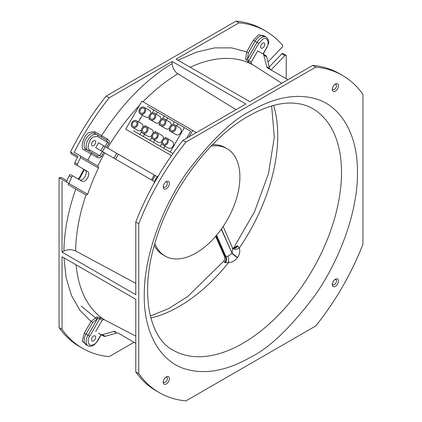 <?xml version="1.0" encoding="UTF-8"?>
<svg xmlns="http://www.w3.org/2000/svg" width="422" height="422" viewBox="0 0 422 422"><rect width="100%" height="100%" fill="white"/><g stroke="black" fill="none" stroke-linecap="round" stroke-linejoin="round"><path stroke-width="0.63" d="M287.946 79.716L267.706 68.032A2.817 2.3 120 0 1 266.751 66.718L269.568 68.348A2.817 2.3 -60 0 0 270.513 69.651M269.568 68.348L266.641 56.791A2.817 2.3 -60 0 0 265.691 55.482L262.874 53.852A2.817 2.3 120 0 1 263.824 55.166L266.751 66.718M154.679 246.184L154.072 246.3M116.746 333.048L113.924 331.423L102.456 334.667A2.817 2.3 120 0 1 100.842 334.498L103.659 336.123A2.817 2.3 -60 0 0 105.273 336.292L116.746 333.048A2.817 2.3 120 0 1 118.355 333.216L135.778 343.281M113.924 331.423A2.817 2.3 120 0 1 115.538 331.592M215.653 236.341L224.488 256.497L224.984 256.091L227.764 256.323L231.915 253.511L237.333 257.758C234.948 260.796 231.989 262.452 228.45 262.732A4.932 1.936 88.1 0 0 227.764 256.323M150.86 318.024A139.487 80.533 120 0 0 179.118 306.483A139.487 80.533 120 0 0 228.45 262.732L224.689 262.574L223.913 261.018L224.831 258.776L224.488 256.497M216.586 235.244L225.839 256.349A4.932 3.845 -71 0 1 225.301 262.737M233.63 248.078L237.111 245.841L237.734 245.968L239.258 248.147C240.313 251.211 239.728 254.339 237.512 257.52L232.084 253.284L232.585 248.099L223.138 226.54M237.734 245.968A4.932 3.872 -71.5 0 1 233.055 248.194L232.453 247.83M232.585 248.099A4.932 2.711 157.6 0 0 239.258 248.147A139.487 80.533 120 0 0 273.614 105.405M178 60.225L196.473 52.122L214.603 47.897L231.567 47.855L246.654 51.917L245.699 59.185A1.408 0.649 162.6 0 0 247.524 58.938L248.674 60.873L251.227 62.145L257.731 50.883L265.691 55.482M263.012 53.932L266.535 47.834C270.18 43.012 266.899 35.764 262.658 39.267L258.786 43.361L248.674 60.873A1.408 1.15 114.8 0 0 248.816 62.546A147.674 85.26 -60 0 1 251.333 63.801L251.227 62.145M262.658 48.018A2.959 1.709 -60 0 1 261.176 48.161A2.959 1.709 -60 0 1 260.722 45.792A2.959 1.709 -60 0 1 262.658 43.186A2.959 1.709 -60 0 1 264.135 43.039A2.959 1.709 -60 0 1 264.589 45.407A2.959 1.709 -60 0 1 262.658 48.018M216.096 235.819L224.984 256.091A4.932 4.078 -75.9 0 1 224.689 262.574M237.111 245.841A4.932 4.104 -76.6 0 1 232.86 248.115M98.516 333.153L100.842 334.498M101.206 334.704L97.682 340.807C94.422 345.56 91.199 347.222 88.008 345.797A9.157 5.286 -60 0 1 88.008 335.221L89.712 336.202C87.649 339.293 87.649 342.279 89.712 345.154C93.23 345.502 95.815 344.009 97.461 340.681L100.985 334.577M76.113 264.842A147.51 85.165 120 0 0 104.756 319.955L103.685 319.533L102.198 320.266L99.824 318.689L97.572 318.657L92.756 322.403L86.019 334.071A9.157 5.286 120 0 0 86.019 344.647L88.008 345.797M102.198 320.266L95.699 331.528M93.589 340.855A2.959 1.709 -60 0 1 92.107 340.997A2.959 1.709 -60 0 1 91.653 338.629A2.959 1.709 -60 0 1 93.589 336.023A2.959 1.709 -60 0 1 95.066 335.875A2.959 1.709 -60 0 1 95.52 338.244A2.959 1.709 -60 0 1 93.589 340.855M77.395 157.453L71.55 154.077L77.395 157.453L71.55 154.077L77.395 157.453L71.55 154.077L70.49 152.01L77.959 156.319A183.164 105.748 120 0 0 74.852 162.723A1.408 0.812 -60 0 0 74.652 163.53A1.408 0.812 -60 0 0 74.947 164.174L87.554 171.453A5.634 3.255 -60 0 1 87.554 177.963A5.634 3.255 -60 0 1 81.921 181.217L70.616 174.687A1.408 0.812 -60 0 0 69.071 175.784L71.561 177.219A183.164 105.748 120 0 0 69.029 183.512L68.032 184.588L86.183 195.064L87.665 194.294L69.029 183.533M79.436 179.783A5.634 3.255 120 0 0 85.07 176.512A5.634 3.255 120 0 0 85.065 170.013L87.554 171.453M74.852 162.723L77.342 164.163A1.408 0.812 120 0 0 77.147 164.965A1.408 0.812 120 0 0 77.437 165.609L74.947 164.174M69.071 175.784A183.164 105.748 -60 0 0 66.539 182.072L69.029 183.512M73.106 176.127L70.616 174.687L73.106 176.127A1.408 0.812 120 0 0 71.561 177.219M281.764 83.287L251.333 63.801M248.352 52.898L255.094 41.224L257.082 42.374A9.157 5.286 -60 0 1 261.661 37.542A9.157 5.286 -60 0 1 266.245 37.089L264.251 35.939A9.157 5.286 120 0 0 259.672 36.392A9.157 5.286 120 0 0 255.094 41.224L253.39 40.243L246.654 51.917L248.352 52.898L247.524 58.938L257.082 42.374L258.786 43.361M245.699 59.185L248.816 62.546M78.149 179.039L79.452 177.609A1.408 0.327 39.7 0 1 80.059 177.773L84.331 169.591M104.756 319.955L135.778 336.144M89.712 336.202L99.824 318.689A1.408 1.15 125.2 0 1 101.343 317.977L96.87 316.954A1.408 0.649 -102.6 0 1 97.572 318.657L88.008 335.221L84.316 333.09L91.057 321.416L92.756 322.403M96.87 316.954L91.057 321.416L79.995 310.386L71.55 295.669L66.143 277.855L63.928 257.81M285.926 55.203L282.94 53.478A1.408 0.812 120 0 0 281.859 53.847L284.85 55.572A1.408 0.812 -60 0 1 285.926 55.203A1.408 0.812 -60 0 1 286.221 55.846L286.221 78.719M284.85 55.572L271.061 69.968M163.277 381.551A2.959 1.709 120 0 0 163.841 382.411A2.959 1.709 120 0 0 165.318 382.269A2.959 1.709 120 0 0 167.254 379.658A2.959 1.709 120 0 0 166.801 377.289A2.959 1.709 120 0 0 165.772 377.231M332.346 283.937A2.959 1.709 120 0 0 332.911 284.803A2.959 1.709 120 0 0 334.388 284.655A2.959 1.709 120 0 0 336.323 282.049A2.959 1.709 120 0 0 335.87 279.675A2.959 1.709 120 0 0 334.841 279.622M332.346 88.715A2.959 1.709 120 0 0 332.911 89.575A2.959 1.709 120 0 0 334.388 89.432A2.959 1.709 120 0 0 336.323 86.821A2.959 1.709 120 0 0 335.87 84.453A2.959 1.709 120 0 0 334.841 84.395M140.399 114.03L140.399 114.03A3.877 3.165 120 0 1 139.598 109.092A3.877 3.165 120 0 1 144.277 107.32L144.277 107.32A3.877 3.165 120 0 1 145.078 112.257A3.877 3.165 120 0 1 140.399 114.03L145.616 117.036L140.399 114.03M140.964 113.054L140.964 113.054A2.748 2.242 120 0 1 140.394 109.551A2.748 2.242 120 0 1 143.712 108.296L143.712 108.296A2.748 2.242 120 0 1 144.282 111.793A2.748 2.242 120 0 1 140.964 113.054M170.789 131.574L170.789 131.574A3.877 3.165 120 0 1 169.987 126.637A3.877 3.165 120 0 1 174.661 124.859L174.661 124.859A3.877 3.165 120 0 1 175.462 129.797A3.877 3.165 120 0 1 170.789 131.574L176 134.581L170.789 131.574M171.353 130.598L171.353 130.598A2.748 2.242 120 0 1 170.783 127.096A2.748 2.242 120 0 1 174.101 125.835L174.101 125.835A2.748 2.242 120 0 1 174.666 129.338A2.748 2.242 120 0 1 171.353 130.598M162.037 135.467L156.826 132.461A3.877 3.165 120 0 1 157.628 137.398A3.877 3.165 120 0 1 152.954 139.17A3.877 3.165 120 0 1 152.949 139.17A3.877 3.165 120 0 1 152.147 134.233A3.877 3.165 120 0 1 156.826 132.461L162.037 135.467A3.877 3.165 120 0 1 163.425 138.701M153.513 138.194L153.513 138.194A2.748 2.242 120 0 1 152.943 134.692A2.748 2.242 120 0 1 156.261 133.436L156.261 133.436A2.748 2.242 120 0 1 156.831 136.939A2.748 2.242 120 0 1 153.513 138.194M132.65 127.449L132.65 127.449A3.877 3.165 120 0 1 131.849 122.512A3.877 3.165 120 0 1 136.528 120.739L136.528 120.739A3.877 3.165 120 0 1 137.329 125.677A3.877 3.165 120 0 1 132.65 127.449L137.867 130.461L132.65 127.449M135.963 121.715L135.963 121.715A2.748 2.242 120 0 1 136.533 125.218A2.748 2.242 120 0 1 133.215 126.473L133.215 126.473A2.748 2.242 120 0 1 132.645 122.976A2.748 2.242 120 0 1 135.963 121.715L135.963 121.715M165.081 137.968L165.403 137.408L166.912 138.284A3.877 3.165 120 0 1 167.713 143.222A3.877 3.165 120 0 1 163.04 144.994L163.04 144.994A3.877 3.165 120 0 1 162.238 140.057A3.877 3.165 120 0 1 166.912 138.284L172.129 141.291A3.877 3.165 120 0 1 172.93 146.228A3.877 3.165 120 0 1 168.251 148.006L163.04 144.994L168.251 148.006M163.604 144.018L163.604 144.018A2.748 2.242 120 0 1 163.034 140.515A2.748 2.242 120 0 1 166.347 139.26L166.347 139.26A2.748 2.242 120 0 1 166.917 142.763A2.748 2.242 120 0 1 163.604 144.018M142.742 133.273L142.742 133.273A3.877 3.165 120 0 1 141.934 128.335A3.877 3.165 120 0 1 146.613 126.563L146.613 126.563A3.877 3.165 120 0 1 147.415 131.5A3.877 3.165 120 0 1 142.742 133.273L147.953 136.285L142.742 133.273M143.301 132.297L143.301 132.297A2.748 2.242 120 0 1 142.736 128.8A2.748 2.242 120 0 1 146.049 127.539L146.049 127.539A2.748 2.242 120 0 1 146.619 131.042A2.748 2.242 120 0 1 143.301 132.297M160.703 125.751L160.703 125.751A3.877 3.165 120 0 1 159.896 120.813A3.877 3.165 120 0 1 164.575 119.036L164.575 119.036A3.877 3.165 120 0 1 165.377 123.973A3.877 3.165 120 0 1 160.703 125.751L165.915 128.757L160.703 125.751M161.262 124.775L161.262 124.775A2.748 2.242 120 0 1 160.698 121.272A2.748 2.242 120 0 1 164.01 120.012L164.01 120.012A2.748 2.242 120 0 1 164.58 123.514A2.748 2.242 120 0 1 161.262 124.775M159.574 116.15L154.362 113.143A3.877 3.165 120 0 1 155.164 118.081A3.877 3.165 120 0 1 150.49 119.853L150.49 119.853A3.877 3.165 120 0 1 149.689 114.916A3.877 3.165 120 0 1 154.362 113.143L159.574 116.15A3.877 3.165 120 0 1 160.93 119.574M151.05 118.877L151.05 118.877A2.748 2.242 120 0 1 150.485 115.375A2.748 2.242 120 0 1 153.798 114.119L153.798 114.119A2.748 2.242 120 0 1 154.368 117.617A2.748 2.242 120 0 1 151.05 118.877M87.85 160.239L91.057 153.951L96.87 157.216L97.572 156.087L99.824 155.76L102.198 151.44L95.699 147.684L98.516 142.805L103.659 145.775L100.842 150.654L113.924 158.208L115.538 159.136L118.355 154.257L156.889 176.501M84.316 150.058L91.057 153.951A1.408 1.15 120 0 1 92.756 153.307L86.019 149.414A1.408 1.15 -60 0 0 84.316 150.058C79.347 149.23 83.814 134.18 89.601 132.281L94.881 131.759L101.623 135.647C122.042 103.801 145.548 79.769 172.144 63.548L172.144 61.448L245.868 104.012L182.958 140.331L185.949 142.056L315.751 67.114L312.765 65.389A183.164 105.748 -60 0 1 339.446 73.655L342.432 75.385A183.164 105.748 120 0 0 315.751 67.114M77.342 164.163A183.164 105.748 -60 0 1 80.512 157.628L80.154 155.792L98.089 166.147L98.495 168.009A147.447 85.128 120 0 0 87.665 194.294M105.02 146.555L107.573 142.335L106.729 140.225L95.177 133.552A9.157 5.286 120 0 0 90.598 134.006A9.157 5.286 120 0 0 84.616 142.077A9.157 5.286 120 0 0 86.019 149.414M96.87 157.216C98.827 158.245 100.32 158.023 101.343 156.557L89.712 149.921A1.408 1.15 120 0 1 88.008 150.564L97.572 156.087M253.39 40.243L258.675 34.667L265.892 36.888M267.97 62.029L282.102 47.275A1.408 0.812 120 0 0 282.561 45.312A183.164 105.748 120 0 0 265.718 31.091A183.164 105.748 120 0 0 239.042 22.825L236.051 21.1L106.249 96.042A183.164 105.748 120 0 0 70.553 151.873L70.49 152.01M265.718 31.091L262.732 29.366A183.164 105.748 120 0 0 236.051 21.1M61.464 177.541L67.051 180.764L61.464 177.541L59.069 177.757L59.069 327.646A183.164 105.748 120 0 0 79.568 346.615L82.554 348.345A183.164 105.748 120 0 0 109.235 356.611L134.054 342.284M281.859 53.847L269.236 67.024M268.54 67.752L268.07 68.243M87.655 345.592L82.153 341.166L84.316 333.09M59.069 327.646L62.055 329.371A183.164 105.748 120 0 0 82.554 348.345M86.183 195.064L85.84 194.869M138.769 373.66A183.164 105.748 120 0 0 159.268 392.634L156.282 390.909A183.164 105.748 -60 0 1 135.778 371.935L138.769 373.66L138.769 223.776L135.778 222.051L135.778 294.693L62.055 252.129L63.88 251.074C67.831 249.254 71.745 249.217 75.622 250.958L135.778 283.341M154.294 175.009L151.477 179.888L154.072 181.386L102.198 151.44M84.943 194.352L84.268 193.956M83.783 193.682L79.874 191.424M79.631 191.282L78.787 190.797M78.102 190.401L68.032 184.588M159.268 392.634A183.164 105.748 120 0 0 185.949 400.9L315.751 325.958A183.164 105.748 120 0 0 362.931 244.243L362.931 94.354A183.164 105.748 120 0 0 342.432 75.385M166.315 376.862L166.315 376.862A4.368 2.521 -60 0 1 169.407 378.645A4.368 2.521 -60 0 1 166.315 383.994A4.368 2.521 -60 0 1 163.23 382.211A4.368 2.521 -60 0 1 166.315 376.862L166.315 376.862M335.384 279.248L335.384 279.248A4.368 2.521 -60 0 1 338.476 281.031A4.368 2.521 -60 0 1 335.384 286.38A4.368 2.521 -60 0 1 332.299 284.597A4.368 2.521 -60 0 1 335.384 279.248L335.384 279.248M335.384 84.025L335.384 84.025A4.368 2.521 -60 0 1 338.476 85.808A4.368 2.521 -60 0 1 335.384 91.157A4.368 2.521 -60 0 1 332.299 89.374A4.368 2.521 -60 0 1 335.384 84.025L335.384 84.025M165.772 182.009A2.959 1.709 -60 0 1 166.801 182.061A2.959 1.709 -60 0 1 167.254 184.435A2.959 1.709 -60 0 1 165.318 187.041A2.959 1.709 -60 0 1 163.841 187.189A2.959 1.709 -60 0 1 163.277 186.324M166.315 181.634L166.315 181.634A4.368 2.521 -60 0 1 169.407 183.417A4.368 2.521 -60 0 1 166.315 188.766A4.368 2.521 -60 0 1 163.23 186.983A4.368 2.521 -60 0 1 166.315 181.634L166.315 181.634M250.853 110.912C268.724 100.658 291.834 92.26 314.812 98.606C337.779 104.318 357.851 130.451 357.455 172.461C357.851 214.012 337.779 263.323 314.812 295.553C290.943 327.314 269.621 347.833 250.853 357.102C232.976 367.362 209.866 375.754 186.888 369.408C163.921 363.701 143.849 337.563 144.25 295.553C143.849 254.007 163.921 204.696 186.888 172.461C210.763 140.7 232.079 120.186 250.853 110.912M149.488 110.327L144.277 107.32L149.488 110.327A3.877 3.165 120 0 1 150.876 113.555M149.103 116.625A3.877 3.165 120 0 1 145.616 117.036L145.616 117.036M179.877 127.871L174.661 124.859L179.877 127.871A3.877 3.165 120 0 1 180.679 132.809A3.877 3.165 120 0 1 176 134.581L176 134.581M161.652 141.766A3.877 3.165 120 0 1 158.166 142.182L152.954 139.17L158.166 142.182M141.739 123.751L136.528 120.739L141.739 123.751A3.877 3.165 120 0 1 143.127 126.98M141.354 130.045A3.877 3.165 120 0 1 137.867 130.461L137.867 130.461M151.825 129.575L146.613 126.563L151.825 129.575A3.877 3.165 120 0 1 153.181 132.999M151.598 135.747A3.877 3.165 120 0 1 147.953 136.285L147.953 136.285M169.786 122.048L164.575 119.036L169.786 122.048A3.877 3.165 120 0 1 171.174 125.276M169.401 128.341A3.877 3.165 120 0 1 165.915 128.757L165.915 128.757M159.347 122.322A3.877 3.165 120 0 1 155.702 122.86L150.49 119.853L155.702 122.86M90.05 161.505L91.242 162.196M92.793 163.087L94.897 164.306M95.583 164.701L97.851 166.01M101.908 137.44A1.408 1.15 120 0 1 101.623 135.647L107.362 139.054L106.729 140.225L95.177 133.552A1.408 1.15 120 0 1 94.881 131.759M80.154 155.792L74.172 152.337A183.164 105.748 120 0 1 109.235 97.767L106.249 96.042M106.508 147.415A147.674 85.26 -60 0 1 109.024 143.258L97.461 136.501L93.584 136.881C89.348 138.274 86.067 149.309 89.712 149.921M93.589 140.795A2.959 1.709 -60 0 1 95.066 140.647A2.959 1.709 -60 0 1 95.52 143.021A2.959 1.709 -60 0 1 93.589 145.627A2.959 1.709 -60 0 1 92.107 145.775A2.959 1.709 -60 0 1 91.653 143.401A2.959 1.709 -60 0 1 93.589 140.795M113.924 158.208L116.746 153.328L103.659 145.775M116.746 153.328L118.355 154.257M100.842 150.654L95.699 147.684M151.477 179.888L115.538 159.136M312.765 65.389L249.856 101.713L176.132 59.143L239.042 22.825M66.539 182.072L59.069 177.757M62.055 329.371L62.055 256.729L135.778 299.293L135.778 371.935M62.055 252.129L62.055 181.133M138.769 223.776A183.164 105.748 -60 0 1 185.949 142.056M139.766 119.69A1.762 1.44 120 0 1 140.69 118.091M144.978 125.619L146.598 126.553L144.978 125.619L144.593 126.283M135.652 132.028L143.955 136.823M152.337 120.919L148.85 118.909L149.235 118.244M145.611 137.783L154.167 142.72M162.549 126.816L159.062 124.801L159.447 124.142M172.762 132.714L169.275 130.699L169.597 130.145M166.036 149.573L170.119 151.931M165.403 137.408L172.129 141.291M155.823 143.675L164.38 148.618M155.19 131.516L156.81 132.45L155.19 131.516L154.805 132.181M154.8 140.241L153.571 142.372L160.291 146.255L161.848 143.564M165.013 146.133L163.783 148.27L170.256 152.01L184.345 127.608L177.873 123.868L176.639 126.004M172.83 124.548L174.381 121.852L167.661 117.97L166.426 120.106M162.554 118.756L164.174 115.955L157.448 112.073L156.214 114.209M152.342 112.859L153.961 110.063L147.484 106.323M142.378 115.169L138.5 121.879M133.394 130.725L139.872 134.465L141.486 131.664M144.588 134.344L143.359 136.48L150.084 140.362L151.698 137.561M109.024 143.258C109.778 141.634 109.224 140.231 107.362 139.054M109.235 97.767L172.144 61.448M135.778 222.051A183.164 105.748 -60 0 1 182.958 140.331M150.084 140.362L149.699 140.141M153.961 110.063L157.448 112.073M164.174 115.955L167.661 117.97M174.381 121.852L177.873 123.868M184.345 127.608L190.686 131.268L186.698 138.173M170.256 152.01L172.936 153.555M160.291 146.255L159.912 146.033M196.367 132.592L141.919 101.159L125.714 129.222L171.459 155.634L127.433 130.213M189.088 136.791L192.727 130.493M236.04 109.683L177.915 73.781C175.067 72.42 171.954 66.766 172.144 63.548M212.514 144.651A61.992 35.791 -60 0 1 225.058 147.531L227.052 148.681A61.992 35.791 -60 0 1 239.891 177.066A61.992 35.791 -60 0 1 212.83 239.453A61.992 35.791 -60 0 1 165.06 256.059A61.992 35.791 -60 0 1 154.869 243.489M165.06 256.059L163.066 254.909A61.992 35.791 -60 0 1 154.299 245.488M211.069 146.149A61.992 35.791 -60 0 1 227.052 148.681M266.641 56.791L263.824 55.166M102.456 334.667L105.273 336.292M221.434 228.993L232.084 253.284L221.265 229.225M266.535 47.834L263.238 54.063M88.008 150.564A9.157 5.286 120 0 1 86.605 143.227A9.157 5.286 120 0 1 92.587 135.156A9.157 5.286 -60 0 1 97.171 134.702A1.408 1.15 -60 0 1 97.461 136.501M78.634 179.318A12.681 7.322 120 0 0 80.059 177.773M103.685 319.533A147.674 85.26 -60 0 1 101.343 317.977M312.623 108.607A139.487 80.533 -60 0 1 334.008 220.379A139.487 80.533 -60 0 1 242.882 343.297A139.487 80.533 -60 0 1 173.136 350.207C149.404 338.196 139.191 292.889 155.628 240.936C170.667 189.842 209.66 137.825 248.516 116.076C266.282 106.096 282.038 101.844 295.785 103.316C302.078 103.976 307.691 105.737 312.623 108.607M80.512 157.628L98.495 168.009M252.24 64.513A147.51 85.165 120 0 0 190.185 67.262M97.181 319.338L81.282 306.087M85.967 194.943A147.51 85.165 120 0 0 75.622 250.958M104.756 152.912A147.51 85.165 120 0 0 97.872 166.025M63.88 251.074C64.234 231.441 68.19 210.763 75.738 189.035M103.685 152.295A147.674 85.26 120 0 0 101.343 156.557M105.273 146.703L102.456 151.582M152.432 180.437L155.249 175.557M158.482 175.657A9.157 5.286 120 0 0 154.13 183.185M177.915 73.781A147.51 85.165 120 0 0 142.952 101.755M139.503 105.336A147.51 85.165 120 0 0 107.573 148.032M266.245 37.089C270.655 41.504 268.086 43.946 266.757 47.96M233.651 248.157L233.055 248.194M79.452 177.609L83.851 169.317M150.353 316.046L168.684 308.561L187.637 296.576L223.913 261.018M233.556 248.094L254.513 211.754L268.498 173.584L274.311 137.124L271.647 105.954M159.189 174.476L153.466 184.388"/></g></svg>
